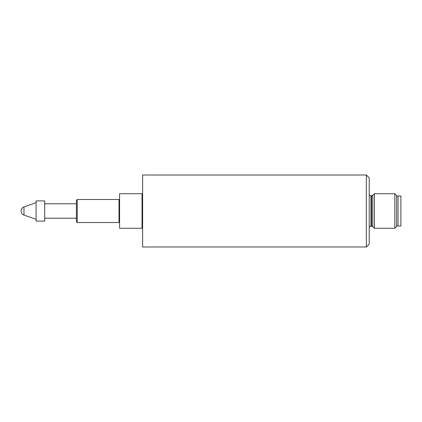 <?xml version="1.0" encoding="UTF-8"?>
<svg xmlns="http://www.w3.org/2000/svg" width="422" height="422" viewBox="0 0 422 422"><rect width="100%" height="100%" fill="white"/><g stroke="black" fill="none" stroke-linecap="round" stroke-linejoin="round"><path stroke-width="0.63" d="M77.247 199.485L76.387 200.344L76.387 221.655L77.247 222.515L77.247 199.485L119.004 199.485A0.575 0.575 0 0 0 119.579 198.904M119.579 223.096A0.575 0.575 0 0 0 119.004 222.515L77.247 222.515M142.615 193.149A0.575 0.575 0 0 1 142.035 193.724L119.579 193.724L119.579 228.276L142.035 228.276A0.575 0.575 0 0 1 142.615 228.851M142.615 175.009L142.615 246.991L366.349 246.991L366.349 175.009L142.615 175.009M366.349 246.991L369.224 244.111L369.224 177.889L366.349 175.009M374.409 228.276L372.758 226.625L370.954 226.118C369.904 226.218 369.329 226.793 369.224 227.843A1.73 1.73 -0 0 1 370.954 226.118L370.954 195.882A1.73 1.73 -0 0 1 369.224 194.157C369.329 195.207 369.904 195.782 370.954 195.882L372.758 195.375A1.73 1.73 -0 0 1 371.534 195.882L371.534 226.118A1.73 1.73 -0 0 1 372.758 226.625L372.758 195.375L374.409 193.724L374.409 228.276L394.813 228.276L394.813 193.724L374.409 193.724M394.813 228.276L396.58 226.508L396.58 195.492L394.813 193.724M398.02 211.005L398.02 196.03L400.9 196.03L400.9 225.976L398.02 225.976L398.02 211.005M23.98 215.072A4.32 4.32 0 0 1 23.98 206.928L23.98 215.072L36.076 219.35M44.711 200.919L44.711 221.081L36.076 221.081L36.076 200.919L44.711 200.919M119.004 199.485L119.004 222.515M142.035 193.724L142.035 228.276M398.02 196.098L396.58 196.098M76.387 218.2L44.711 218.2M76.387 203.8L44.711 203.8M23.98 206.928L36.076 202.65M398.02 225.902L396.58 225.902"/></g></svg>
